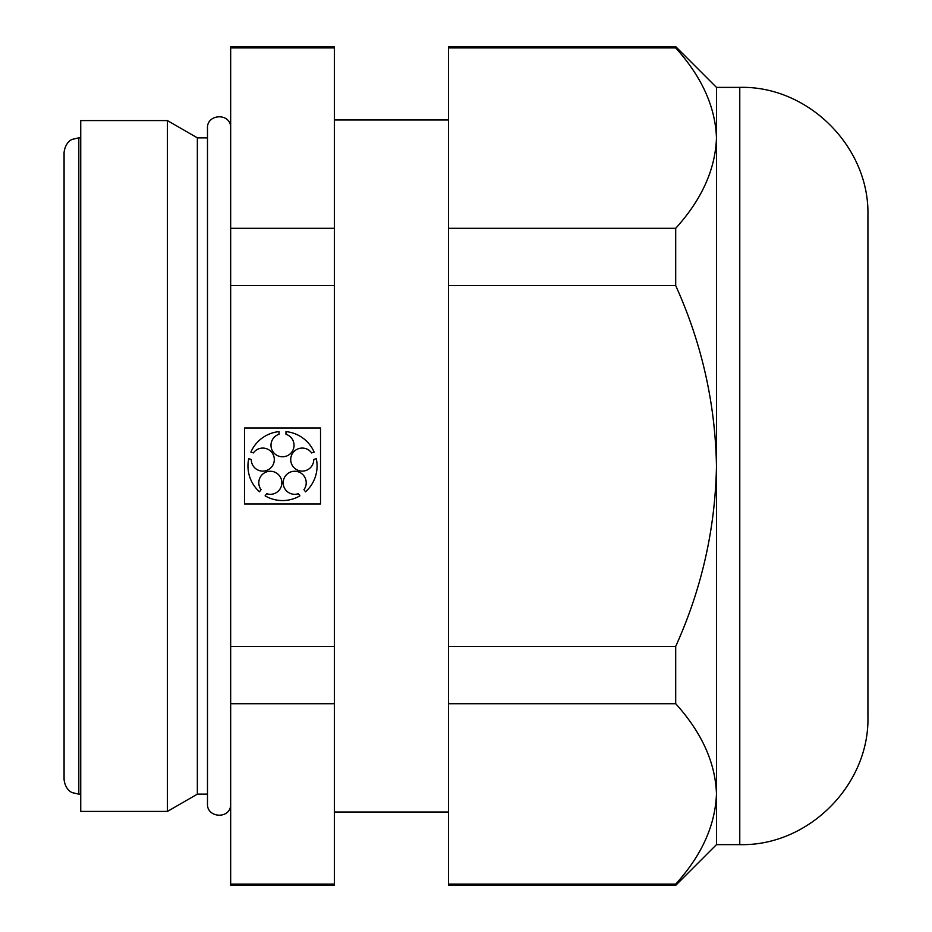 <?xml version="1.0" encoding="UTF-8"?>
<svg xmlns="http://www.w3.org/2000/svg" width="932" height="932" viewBox="0 0 932 932"><rect width="100%" height="100%" fill="white"/><g stroke="black" fill="none" stroke-linecap="round" stroke-linejoin="round"><path stroke-width="1.4" d="M334.355 884.095L334.355 703.707L230.67 703.707L230.67 885.4L334.355 885.4L334.355 884.095L230.67 884.095M230.67 47.905L230.67 46.6L334.355 46.6L334.355 47.905L230.67 47.905L230.67 646.389L334.355 646.389L334.355 703.707M230.67 646.389L230.67 703.707M80.734 120.578L80.734 811.423L167.434 811.423L167.434 120.578L80.734 120.578M207.487 137.854L197.351 137.854L197.351 794.146L167.434 811.423M334.355 646.389L334.355 47.905M675.7 285.611L675.7 228.293C701.656 199.693 715.252 169.636 716.475 138.099L716.475 466C715.298 403.218 701.714 343.081 675.7 285.611L448.525 285.611L448.525 46.6L675.7 46.6L675.7 47.905L448.525 47.905M675.7 885.4L675.7 884.095C701.656 855.494 715.252 825.426 716.475 793.901C715.392 762.702 701.808 732.645 675.7 703.707L675.7 646.389C701.714 588.873 715.31 528.747 716.475 466L716.475 844.625L675.7 885.4L448.525 885.4L448.525 285.611M244.499 427.986L244.499 504.014L320.526 504.014L320.526 427.986L244.499 427.986M334.355 285.611L230.67 285.611M334.355 228.293L230.67 228.293M739.775 87.375C808.242 85.604 869.684 147.035 867.925 215.525L867.925 716.475C869.684 784.965 808.242 846.396 739.775 844.625L739.775 87.375L716.475 87.375L716.475 138.099C715.392 106.912 701.808 76.843 675.7 47.905M675.7 228.293L448.525 228.293M64.075 152.592L64.075 779.408C65.24 790.161 72.335 792.748 72.323 792.654L78.812 794.146L78.812 137.854L72.323 139.346C72.335 139.252 65.24 141.839 64.075 152.592M675.7 884.095L448.525 884.095M675.7 646.389L448.525 646.389M251.267 459.488L248.739 458.661A34.566 34.566 0 0 0 259.504 491.793L261.065 489.638A11.522 11.522 0 0 1 266.727 471.837A11.522 11.522 0 0 1 281.848 482.811A11.522 11.522 0 0 1 266.657 493.704L265.096 495.847A34.566 34.566 0 0 0 299.929 495.847L298.368 493.704A11.522 11.522 0 0 1 283.177 482.811A11.522 11.522 0 0 1 298.298 471.837A11.522 11.522 0 0 1 303.96 489.638L305.521 491.793A34.566 34.566 0 0 0 316.286 458.661L313.758 459.488A11.522 11.522 0 0 1 298.706 470.555A11.522 11.522 0 0 1 292.939 452.789A11.522 11.522 0 0 1 311.614 452.905L314.154 452.09A34.566 34.566 0 0 0 285.973 431.609L285.973 434.277A11.522 11.522 0 0 1 291.856 452.008A11.522 11.522 0 0 1 273.169 452.008A11.522 11.522 0 0 1 279.052 434.277L279.052 431.609A34.566 34.566 0 0 0 250.871 452.09L253.411 452.905A11.522 11.522 0 0 1 272.086 452.789A11.522 11.522 0 0 1 266.319 470.555A11.522 11.522 0 0 1 251.267 459.488M675.7 703.707L448.525 703.707M80.734 137.854L78.812 137.854M80.734 794.146L78.812 794.146M197.351 137.854L167.434 120.578M207.487 794.146L197.351 794.146M448.525 119.995L334.355 119.995M448.525 812.005L334.355 812.005M739.775 844.625L716.475 844.625M230.67 126.507C229.435 112.551 206.741 114.158 207.487 128.15L207.487 803.85C206.741 817.842 229.435 819.449 230.67 805.493M716.475 87.375L675.7 46.6"/></g></svg>
